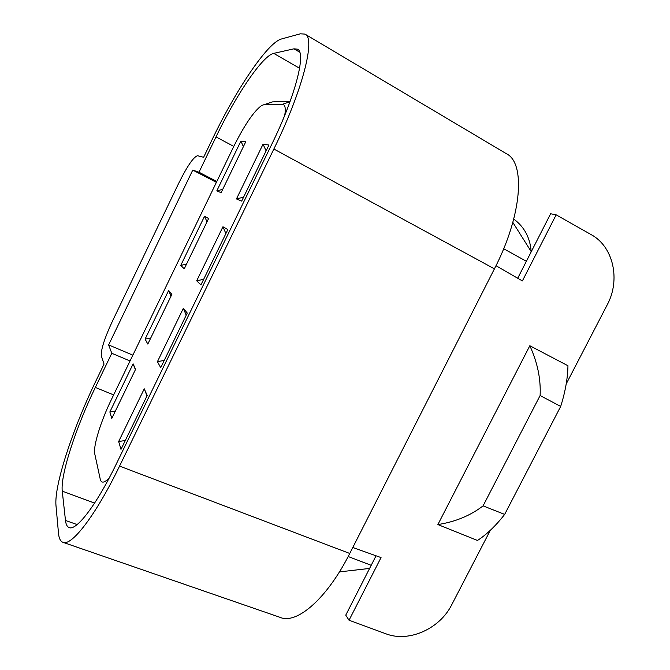 <?xml version="1.0" encoding="UTF-8"?>
<svg xmlns="http://www.w3.org/2000/svg" width="670" height="670" viewBox="0 0 670 670"><rect width="100%" height="100%" fill="white"/><g stroke="black" fill="none" stroke-linecap="round" stroke-linejoin="round"><path stroke-width="1" d="M504.661 514.401L483.078 505.875C470.415 515.607 455.349 521.838 437.887 524.568L477.476 540.464C486.772 534.442 495.833 525.757 504.661 514.401L560.69 406.43C565.287 391.866 567.708 378.307 567.959 365.745L529.819 345.737C537.491 362.47 540.924 379.069 540.112 395.534L483.078 505.875M339.414 571.904L369.597 568.428M490.314 530.322L451.722 604.759C439.771 628.854 408.834 642.748 385.87 633.787L349.036 620.236L381.046 557.582L352.797 547.49M376.046 555.798L345.753 615.152L349.036 620.236M531.209 251.635C530.104 237.657 524.283 226.803 513.748 219.065M566.2 383.944L607.246 304.783C620.696 279.968 613.494 246.66 591.191 234.642L556.15 214.835L550.631 213.755L517.717 278.243M540.112 395.534L560.69 406.43M437.887 524.568L529.819 345.737M556.15 214.835L522.382 280.931L495.993 265.705M104.034 364.095L101.321 355.887C100.776 349.899 104.553 338.166 112.652 320.704L178.597 183.488C187.273 166.043 193.605 156.797 197.6 155.733L203.621 157.274L212.122 139.628C235.53 90.601 267.338 42.696 281.408 38.994L300.378 33.81L304.951 34.095C315.855 37.813 302.873 89.939 273.863 149.016L119.553 466.111C95.559 515.758 71.104 547.047 62.712 542.239C60.342 541.167 58.935 538.161 58.491 533.194L55.987 505.59C54.035 485.181 73.005 428.189 95.827 381.13L104.034 364.095M506.311 153.673C525.757 162.785 522.089 215.388 494.427 268.838L349.757 553.47C327.035 598.762 296.584 624.775 280.026 617.338M216.393 182.349L192.759 170.08L108.641 344.916L111.789 353.274L95.333 387.436C76.079 427.1 60.3 474.946 62.251 491.144L65.484 520.464L77.134 524.577M192.759 170.08L198.998 172.24L216.016 136.906C235.79 95.509 262.472 55.669 273.712 53.374L293.963 48.826L299.724 52.201M65.484 520.464C65.911 524.308 67.067 526.654 68.951 527.491C76.02 531.486 96.354 505.272 116.17 464.26L271.685 144.452C295.612 95.701 306.517 52.377 297.405 49.153L293.963 48.826M130.039 360.971L111.789 353.274M132.853 355.15L108.641 344.916M531.26 251.711L512.843 222.406M216.812 181.486L198.998 172.24M216.804 190.891L221.117 192.659L245.748 141.789L240.89 141.11L216.804 190.891L222.708 189.384M240.89 141.11L243.403 146.638M263.042 144.201L268.938 145.022L241.686 201.084L236.451 198.94L263.042 144.201L266.107 150.834M243.595 197.156L236.451 198.94M222.942 226.77L196.695 280.822L200.933 284.918L227.834 229.584L222.942 226.77L225.899 233.562M196.695 280.822L203.672 279.29M204.559 216.217L208.596 218.537L184.25 268.812L180.749 265.429L204.559 216.217L206.988 221.854M186.528 264.114L180.749 265.429M133.129 363.852L135.575 369.338L111.798 418.449L109.863 411.95L133.129 363.852L135.399 369.706M109.863 411.95L115.399 411.012M147.207 395.451L144.251 388.818L118.657 441.522L120.994 449.377L147.207 395.451M146.99 395.886L144.251 388.818M125.315 440.483L118.657 441.522M157.433 361.674L183.345 308.3L187.257 313.049L160.708 367.679L157.433 361.674L164.251 360.393M183.345 308.3L186.201 315.235M170.984 296.207L168.639 290.462L145.105 339.104L147.81 344.07L171.872 294.381L168.639 290.462M150.758 337.981L145.105 339.104M284.742 115.29C285.923 108.004 285.085 104.352 282.238 104.336L289.984 101.773M109.294 477.844C104.294 483.078 101.27 483.514 100.232 479.134L94.696 453.59C93.163 445.826 101.002 420.852 111.245 399.856L233.411 147.149C244.341 125.173 253.763 111.279 261.677 105.475L263.821 104.755L282.238 104.336M263.821 104.755L272.514 101.89L290.152 101.296M272.514 101.89L270.06 102.703M273.863 149.016L494.427 268.838M119.553 466.111L349.757 553.47M94.604 503.095L62.251 491.144M95.333 387.436L113.632 394.906M299.591 68.281L273.712 53.374M216.016 136.906L233.771 146.403M371.197 565.296L348.182 556.535M63.231 542.415L280.261 617.413M526.369 261.292L503.673 248.746M305.202 34.245L506.436 153.748"/></g></svg>
